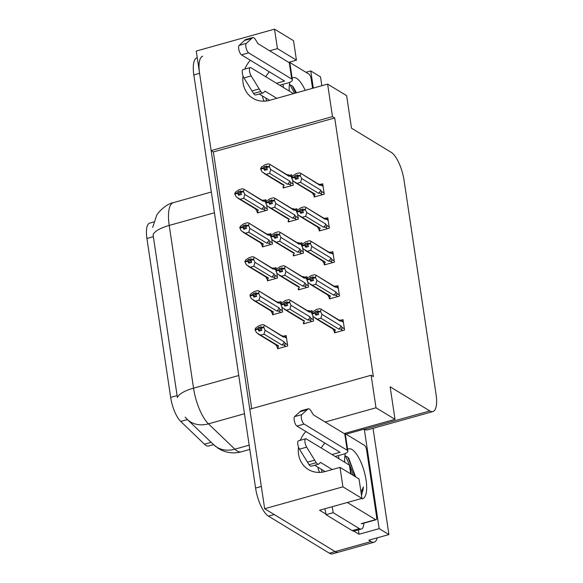 <?xml version="1.0" encoding="UTF-8"?>
<svg xmlns="http://www.w3.org/2000/svg" width="583" height="583" viewBox="0 0 583 583"><rect width="100%" height="100%" fill="white"/><g stroke="black" fill="none" stroke-linecap="round" stroke-linejoin="round"><path stroke-width="0.87" d="M265.746 76.752A25.39 22.409 121.3 0 1 269.412 71.847M250.406 60.289A25.39 22.409 -58.7 0 0 244.816 69.071M243.024 75.87A25.39 22.409 -58.7 0 0 243.075 82.99A25.39 22.409 -58.7 0 0 252.862 98.257A25.39 22.409 -58.7 0 0 269.601 100.327L327.624 84.09L332.485 116.622L211.133 150.582L196.252 51.056L274.527 29.15L293.533 40.708L296.441 60.166L288.687 62.337M321.226 447.984A25.39 22.409 121.3 0 1 324.891 443.08M305.886 431.522A25.39 22.409 -58.7 0 0 300.296 440.303M298.503 447.103A25.39 22.409 -58.7 0 0 298.554 454.223A25.39 22.409 -58.7 0 0 308.341 469.49A25.39 22.409 -58.7 0 0 325.081 471.56L340.02 467.377L342.928 486.841L264.66 508.74L249.786 409.215L371.138 375.248L375.999 407.787L325.161 422.012M213.575 444.64L208.75 445.988A21.425 7.331 -105.6 0 1 205.974 445.412A21.425 7.331 -105.6 0 1 204.429 444.195L180.737 421.458A21.425 7.331 -105.6 0 1 170.666 397.38L146.923 238.491A21.425 7.331 -105.6 0 1 149.758 223.092L153.832 221.955M371.138 375.248L373.368 376.611L334.722 117.977L213.363 151.944L251.732 408.668M213.363 151.944L211.133 150.582M377.245 537.839A23.808 8.14 -105.6 0 1 374.133 542.197L338.227 552.239A23.808 8.14 -105.6 0 1 335.145 551.598L264.66 508.74M358.399 529.867L359.055 534.261L353.859 531.098M325.933 514.119L319.571 510.256L361.934 498.399L359.026 478.935L340.02 467.377M321.838 85.708L320.519 76.883L310.761 70.944L313.319 88.091M310.761 70.944L305.958 72.292M346.098 434.197L364.288 429.103L379.161 528.635L359.055 534.261M364.288 429.103L364.477 429.219A23.808 8.14 74.4 0 0 367.56 429.86L432.907 411.576A23.808 8.14 74.4 0 0 436.062 394.472L404.07 180.409A23.808 8.14 74.4 0 0 391.171 152.309L351.498 128.18L346.63 95.648L327.624 84.09M379.161 528.635L388.919 534.567L373.04 428.33M374.133 542.197A23.808 8.14 -105.6 0 1 371.043 541.556L368.813 540.193L388.919 534.567M342.928 486.841L361.934 498.399M274.527 29.15L277.435 48.608L269.681 50.779M344.167 433.57L395.012 419.345L390.144 386.806L429.824 410.935A23.808 8.14 74.4 0 0 432.907 411.576M264.106 101.172A25.39 22.409 121.3 0 1 262.321 95.896M319.586 472.405A25.39 22.409 121.3 0 1 317.801 467.129M334.722 117.977L332.485 116.622M395.012 419.345L375.999 407.787M319.083 229.622L319.287 230.963L329.337 228.15L327.784 217.751L325.744 218.319M324.163 263.582L324.359 264.915L334.416 262.102L332.857 251.703L330.823 252.279M329.235 297.541L329.439 298.875L339.488 296.062L337.936 285.663L335.895 286.238M334.314 331.501L334.511 332.835L344.56 330.022L343.008 319.622L340.968 320.198M314.011 195.669L314.208 197.003L324.265 194.19L322.712 183.791L320.672 184.359M291.988 208.67L292.987 208.721C294.342 208.903 294.867 209.246 294.553 209.742L294.379 209.057L297.111 210.718L296.813 208.729L294.772 209.297M288.111 220.607L288.308 221.941L298.365 219.128L297.563 213.779M297.06 242.63L298.059 242.674C299.422 242.863 299.939 243.206 299.626 243.701L299.458 243.016L302.183 244.678L301.885 242.688L299.844 243.257M293.191 254.567L293.387 255.893L303.437 253.08L302.643 247.739M302.14 276.582L303.138 276.634C304.494 276.823 305.018 277.165 304.698 277.661L304.53 276.976L307.256 278.638L306.964 276.641L304.924 277.216M298.263 288.519L298.46 289.853L308.516 287.04L307.715 281.698M307.212 310.542L308.21 310.593C309.573 310.783 310.09 311.125 309.777 311.621L309.609 310.936L312.335 312.597L312.036 310.601L309.996 311.176M303.335 322.479L303.539 323.813L313.588 321L312.794 315.658M286.909 174.711L287.907 174.762C289.27 174.944 289.795 175.286 289.474 175.789L289.306 175.104L292.032 176.758L291.733 174.769L289.693 175.337M283.039 186.647L283.236 187.981L293.293 185.168L292.491 179.819M266.088 233.608L268.654 234.679L268.486 233.994L271.212 235.656L270.913 233.666L268.872 234.235M262.212 245.538L262.416 246.879L272.465 244.058L271.671 238.717M271.161 267.561L273.726 268.639L273.558 267.954L276.284 269.616L275.985 267.619L273.944 268.195M267.291 279.497L267.488 280.831L277.544 278.018L276.743 272.676M276.24 301.52L278.805 302.599L278.63 301.914L281.363 303.575L281.064 301.579L279.024 302.154M272.363 313.457L272.567 314.791L282.617 311.978L281.815 306.636M277.442 347.417L277.639 348.751L287.689 345.938L286.136 335.538L284.096 336.114M261.016 199.648L263.574 200.72L263.407 200.042L266.132 201.696L265.833 199.707L263.8 200.275M257.139 211.585L257.336 212.919L267.393 210.106L266.591 204.757M277.435 48.608L296.441 60.166M371.043 541.556L335.145 551.598A23.808 8.14 -105.6 0 0 338.227 552.239L332.485 553.85A23.808 8.14 -105.6 0 1 329.395 553.209L268.479 516.166A23.808 8.14 -105.6 0 1 255.58 488.066L261.33 486.462L199.583 73.334A23.808 8.14 -105.6 0 1 202.738 56.23M329.395 553.209L335.145 551.598L274.229 514.563L268.479 516.166M152.724 227.341L156.521 215.754C157.221 213.444 165.375 204.116 173.421 202.622A31.744 10.858 74.4 0 0 169.216 225.432A27.773 8.971 -8.5 0 0 153.074 234.803L177.392 397.533A27.773 8.971 171.5 0 1 193.541 388.169A31.744 10.858 74.4 0 0 208.452 423.834A27.773 22.577 133.8 0 1 187.332 419.454L185.175 417.151M255.58 488.066L193.84 74.945A23.808 8.14 -105.6 0 1 196.996 57.834L197.258 57.761M241.027 193.461L238.126 191.698L237.609 192.871L234.738 193.673L235.466 192.091L238.986 189.708L242.288 188.79L243.607 189.06L263.152 201.273L263.574 200.72L265.906 202.141M237.587 192.718L234.716 193.52M240.633 194.707L237.609 192.871M238.01 198.286L256.389 209.465A5.393 4.759 -58.7 0 0 258.254 210.069L236.181 196.85L234.781 193.971L237.66 193.17L238.658 195.261L241.53 194.46L240.458 191.909L240.998 190.896L238.126 191.698M240.327 194.795L237.66 193.17M234.811 194.132L237.682 193.323M258.509 212.591L257.329 211.869L255.245 208.437M257.329 211.869L258.254 210.069M263.859 206.025L244.794 194.438L243.709 198.293L261.556 209.144A5.393 4.759 -58.7 0 0 263.859 206.025L264.551 207.256C265.148 208.517 264.777 209.166 263.436 209.202L265.695 210.58M244.794 194.438L243.337 191.107L240.458 191.909M243.424 191.72L240.553 192.521M261.556 209.144L263.436 209.202M243.607 189.06L262 200.246A5.393 4.759 121.3 0 1 263.152 201.273M243.337 191.107L244.088 189.679M240.407 199.218L243.709 198.293M266.927 168.523L264.026 166.76L263.509 167.933L260.637 168.742L261.366 167.153L264.886 164.778L268.187 163.852L269.506 164.122L289.044 176.336L289.474 175.789L291.799 177.203M263.487 167.78L260.616 168.582M266.533 169.77L263.509 167.933M263.902 173.348L282.289 184.527A5.393 4.759 -58.7 0 0 284.154 185.132L262.073 171.912L260.681 169.034L263.552 168.232L264.558 170.323L267.429 169.522L266.358 166.978L266.897 165.958L264.026 166.76M266.227 169.857L263.552 168.232M260.703 169.194L263.582 168.385M284.409 187.653L283.221 186.932L284.154 185.132M289.758 181.087L270.694 169.5L269.608 173.355L287.455 184.213A5.393 4.759 -58.7 0 0 289.758 181.087L290.451 182.319C291.019 183.492 290.647 184.141 289.328 184.264L291.595 185.642M270.694 169.5L269.229 166.17L266.358 166.978M269.324 166.782L266.453 167.583M287.455 184.213L289.328 184.264M269.506 164.122L287.9 175.308A5.393 4.759 121.3 0 1 289.044 176.336M269.229 166.17L269.98 164.741M266.307 174.281L269.608 173.355M297.898 177.545L294.998 175.782L294.488 176.955L291.609 177.764L292.338 176.175L295.858 173.8L299.159 172.874L300.478 173.144L320.023 185.358L320.446 184.811L323.106 186.422M294.459 176.802L291.587 177.604M294.488 176.955L297.505 178.792M315.381 196.675L314.201 195.954L315.126 194.154L293.052 180.934L291.653 178.055L294.532 177.254L295.53 179.345L298.401 178.544L297.33 176L297.869 174.98L294.998 175.782M297.206 178.879L294.532 177.254M291.682 178.216L294.553 177.407M314.201 195.954L312.116 192.521M294.881 182.37L313.26 193.549A5.393 4.759 -58.7 0 0 315.126 194.154M324.082 192.958L321.422 191.341C322.02 192.609 321.648 193.25 320.307 193.286L322.567 194.664M321.422 191.341L320.73 190.109A5.393 4.759 121.3 0 1 318.427 193.235L320.307 193.286M320.73 190.109L301.666 178.522L300.58 182.377L318.427 193.235M297.425 176.605L300.296 175.804L300.209 175.192L297.33 176M300.478 173.144L318.872 184.33A5.393 4.759 121.3 0 1 320.023 185.358M317.888 183.732L320.446 184.811L320.278 184.126L323.004 185.78M300.209 175.192L300.959 173.763M297.279 183.302L300.58 182.377M301.666 178.522L300.296 175.804M246.099 227.421L243.198 225.657L242.688 226.831L239.817 227.632L240.546 226.051L244.066 223.668L247.36 222.75L248.679 223.019L268.224 235.233L268.654 234.679L270.978 236.093M242.666 226.678L239.795 227.479M245.713 228.667L242.688 226.831M243.082 232.245L261.468 243.424A5.393 4.759 -58.7 0 0 263.334 244.029L241.253 230.802L239.861 227.931L242.732 227.13L243.73 229.221L246.602 228.419L245.625 226.481L246.07 224.856L243.198 225.657M245.407 228.755L242.732 227.13M239.883 228.091L242.754 227.283M263.589 246.543L262.401 245.822L260.317 242.397M262.401 245.822L263.334 244.029M268.938 239.985L249.874 228.39L248.781 232.253L266.628 243.104A5.393 4.759 -58.7 0 0 268.938 239.985L269.63 241.216C270.228 242.477 269.849 243.126 268.508 243.162L270.767 244.539M249.874 228.39L248.409 225.067L245.538 225.869M248.496 225.679L245.625 226.481M266.628 243.104L268.508 243.162M248.679 223.019L267.072 234.206A5.393 4.759 121.3 0 1 268.224 235.233M248.409 225.067L249.16 223.639M245.487 233.178L248.781 232.253M251.178 261.381L248.278 259.617L247.76 260.79L244.889 261.592L245.618 260.011L249.138 257.628L252.439 256.709L253.758 256.979L273.296 269.193L273.726 268.639L276.05 270.053M247.739 260.637L244.867 261.439M250.785 262.627L247.76 260.79M248.154 266.205L266.54 277.384A5.393 4.759 -58.7 0 0 268.406 277.989L246.332 264.762L244.933 261.891L247.804 261.089L248.81 263.181L251.681 262.379L250.61 259.829L251.149 258.816L248.278 259.617M250.479 262.714L247.804 261.089M244.955 262.044L247.833 261.242M268.661 280.503L267.473 279.782L265.396 276.357M267.473 279.782L268.406 277.989M274.01 273.944L254.946 262.35L253.86 266.212L271.707 277.063A5.393 4.759 -58.7 0 0 274.01 273.944L274.702 275.176C275.3 276.437 274.928 277.085 273.58 277.122L275.846 278.499M254.946 262.35L253.481 259.027L250.61 259.829M253.576 259.639L250.705 260.441M271.707 277.063L273.58 277.122M253.758 256.979L272.152 268.165A5.393 4.759 121.3 0 1 273.296 269.193M253.481 259.027L254.232 257.599M250.559 267.138L253.86 266.212M256.25 295.341L253.35 293.577L252.84 294.75L249.969 295.552L250.69 293.97L254.21 291.587L257.511 290.662L258.83 290.939L278.375 303.153L278.805 302.599L281.13 304.013M252.818 294.59L249.939 295.399M255.857 296.587L252.84 294.75M253.233 300.165L271.62 311.344A5.393 4.759 -58.7 0 0 273.478 311.949L251.404 298.722L250.012 295.851L252.884 295.049L253.882 297.141L256.753 296.339L255.777 294.4L256.221 292.768L253.35 293.577M255.558 296.674L252.884 295.049M250.034 296.004L252.905 295.202M273.74 314.463L272.553 313.741L270.468 310.316M272.553 313.741L273.478 311.949M279.082 307.904L260.018 296.31L258.932 300.172L276.779 311.023A5.393 4.759 -58.7 0 0 279.082 307.904L279.782 309.136C280.379 310.396 280 311.045 278.659 311.082L280.919 312.452M260.018 296.31L258.56 292.987L255.689 293.788M258.648 293.592L255.777 294.4M276.779 311.023L278.659 311.082M258.83 290.939L277.224 302.125A5.393 4.759 121.3 0 1 278.375 303.153M258.56 292.987L259.311 291.558M255.631 301.098L258.932 300.172M302.978 211.505L300.07 209.742L299.56 210.915L296.689 211.716L297.417 210.135L300.937 207.752L304.231 206.834L305.55 207.103L325.095 219.317L325.525 218.763L328.178 220.381M299.538 210.762L296.667 211.563M299.56 210.915L302.584 212.751M320.461 230.628L319.273 229.906L320.205 228.113L298.124 214.887L296.732 212.015L299.604 211.214L300.602 213.305L303.481 212.504L302.497 210.565L302.941 208.94L300.07 209.742M302.278 212.839L299.604 211.214M296.754 212.176L299.626 211.367M319.273 229.906L317.188 226.481M299.954 216.329L318.34 227.508A5.393 4.759 -58.7 0 0 320.205 228.113M329.155 226.918L326.502 225.3C327.099 226.561 326.72 227.21 325.38 227.246L327.639 228.623M326.502 225.3L325.81 224.069A5.393 4.759 121.3 0 1 323.507 227.188L325.38 227.246M325.81 224.069L306.745 212.482L305.652 216.337L323.507 227.188M302.497 210.565L305.375 209.763L305.281 209.151L302.409 209.953M305.55 207.103L323.944 218.29A5.393 4.759 121.3 0 1 325.095 219.317M322.96 217.692L325.525 218.763L325.358 218.078L328.083 219.74M305.281 209.151L306.031 207.723M302.358 217.262L305.652 216.337M306.745 212.482L305.375 209.763M308.05 245.465L305.149 243.701L304.632 244.875L301.761 245.676L302.49 244.095L306.009 241.712L309.311 240.794L310.63 241.063L330.175 253.277L330.597 252.723L333.25 254.341M304.61 244.722L301.739 245.523M304.632 244.875L307.656 246.711M325.533 264.587L324.345 263.866L325.278 262.073L303.204 248.846L301.805 245.975L304.676 245.173L305.681 247.265L308.553 246.463L307.481 243.913L308.021 242.9L305.149 243.701M307.35 246.798L304.676 245.173M301.834 246.128L304.705 245.326M324.345 263.866L322.268 260.441M305.033 250.289L323.412 261.468A5.393 4.759 -58.7 0 0 325.278 262.073M334.227 260.878L331.574 259.26C332.172 260.521 331.8 261.169 330.459 261.206L332.718 262.583M331.574 259.26L330.882 258.029A5.393 4.759 121.3 0 1 328.579 261.148L330.459 261.206M330.882 258.029L311.818 246.434L310.732 250.296L328.579 261.148M307.576 244.525L310.447 243.723L310.353 243.111L307.481 243.913M310.63 241.063L329.023 252.25A5.393 4.759 121.3 0 1 330.175 253.277M328.032 251.645L330.597 252.723L330.43 252.038L333.155 253.7M310.353 243.111L311.111 241.683M307.43 251.222L310.732 250.296M311.818 246.434L310.447 243.723M313.122 279.425L310.222 277.661L309.711 278.834L306.84 279.636L307.569 278.055L311.082 275.672L314.383 274.746L315.702 275.023L335.247 287.237L335.677 286.683L338.329 288.301M309.69 278.681L306.811 279.483M309.711 278.834L312.736 280.671M330.612 298.547L329.424 297.826L330.357 296.033L308.276 282.806L306.884 279.935L309.755 279.133L310.754 281.225L313.625 280.423L312.648 278.485L313.093 276.852L310.222 277.661M312.43 280.758L309.755 279.133M306.906 280.088L309.777 279.286M329.424 297.826L327.34 294.4M310.105 284.249L328.491 295.428A5.393 4.759 -58.7 0 0 330.357 296.033M339.306 294.838L336.653 293.22C337.251 294.481 336.872 295.129 335.531 295.166L337.79 296.543M336.653 293.22L335.954 291.988A5.393 4.759 121.3 0 1 333.651 295.107L335.531 295.166M335.954 291.988L316.89 280.394L315.804 284.256L333.651 295.107M312.648 278.485L315.52 277.676L315.432 277.071L312.561 277.872M315.702 275.023L334.095 286.209A5.393 4.759 121.3 0 1 335.247 287.237M333.112 285.604L335.677 286.683L335.502 285.998L338.235 287.659M315.432 277.071L316.183 275.642M312.503 285.182L315.804 284.256M316.89 280.394L315.52 277.676M318.201 313.384L315.301 311.621L314.784 312.794L311.912 313.596L312.641 312.014L316.161 309.631L319.462 308.706L320.781 308.983L340.319 321.197L340.749 320.643L343.402 322.261M314.762 312.634L311.89 313.443M314.784 312.794L317.808 314.631M335.684 332.507L334.496 331.785L335.429 329.993L313.348 316.766L311.956 313.894L314.827 313.093L315.833 315.184L318.704 314.383L317.633 311.832L318.172 310.812L315.301 311.621M317.502 314.718L314.827 313.093M311.978 314.048L314.856 313.246M334.496 331.785L332.412 328.36M315.177 318.209L333.563 329.388A5.393 4.759 -58.7 0 0 335.429 329.993M344.378 328.79L341.725 327.18C342.323 328.44 341.951 329.089 340.603 329.125L342.87 330.495M341.725 327.18L341.033 325.948A5.393 4.759 121.3 0 1 338.73 329.067L340.603 329.125M341.033 325.948L321.969 314.354L320.883 318.216L338.73 329.067M317.728 312.444L320.599 311.635L320.504 311.031L317.633 311.832M320.781 308.983L339.175 320.169A5.393 4.759 121.3 0 1 340.319 321.197M338.184 319.564L340.749 320.643L340.581 319.958L343.307 321.619M320.504 311.031L321.255 309.602M317.582 319.141L320.883 318.216M321.969 314.354L320.599 311.635M351.345 474.263L350.106 465.97A7.936 2.565 171.5 0 0 349.436 465.132L306.345 438.933A5.065 1.734 -105.6 0 0 305.689 438.795A5.065 1.734 -105.6 0 0 304.96 442.031A5.065 1.734 -105.6 0 0 306.651 447.161L316.241 462.698L309.063 464.702L307.46 462.166L299.465 449.172L306.651 447.161M352.161 530.61A15.872 5.429 74.4 0 0 354.216 531.033L361.394 529.029A15.872 5.429 -105.6 0 1 359.339 528.599L333.185 512.697L326.006 514.709L352.161 530.61L359.339 528.599M363.858 523.17A15.872 5.429 -105.6 0 1 361.394 529.029M324.862 508.77A15.872 5.429 -105.6 0 1 326.006 514.709M332.04 506.765A15.872 5.429 -105.6 0 1 333.185 512.697M335.196 456.474L343.227 454.23A7.936 2.565 -8.5 0 0 347.883 451.118A7.936 2.565 -8.5 0 0 347.22 450.28L304.122 424.074A5.065 1.734 -105.6 0 1 301.63 419.366A5.065 1.734 -105.6 0 1 301.783 414.608L308.188 408.8A7.936 2.711 -105.6 0 1 308.269 408.778A7.936 2.711 -105.6 0 1 311.111 411.066L313.377 414.848L344.772 433.941L347.22 450.28M332.004 454.536L340.035 452.291L296.944 426.086L304.122 424.074M347.883 451.118L345.442 434.772A7.936 2.565 171.5 0 0 344.772 433.941M301.171 410.767A7.936 2.711 -105.6 0 0 301.09 410.782A7.936 2.711 -105.6 0 0 301.01 410.811L294.604 416.619A5.065 1.734 74.4 0 0 294.451 421.378A5.065 1.734 74.4 0 0 296.944 426.086M301.01 410.811L308.188 408.8M299.924 411.715L307.103 409.703M309.063 464.702A7.936 2.711 -105.6 0 0 311.358 466.174L318.537 464.17A7.936 2.711 -105.6 0 0 319.003 463.886L320.482 462.385L332.266 469.548M325.081 471.56L314.696 465.241M305.689 438.795L298.511 440.806A5.065 1.734 74.4 0 0 297.782 444.042A5.065 1.734 74.4 0 0 299.465 449.172M318.537 464.17A7.936 2.711 -105.6 0 1 316.241 462.698M314.645 460.162L307.46 462.166M293.519 93.637L250.865 67.701A5.065 1.734 -105.6 0 0 250.209 67.562A5.065 1.734 -105.6 0 0 249.48 70.798A5.065 1.734 -105.6 0 0 251.171 75.928L260.761 91.465L253.583 93.477L251.98 90.941L243.986 77.94L251.171 75.928M279.716 85.242L287.747 82.997A7.936 2.565 -8.5 0 0 292.404 79.886A7.936 2.565 -8.5 0 0 291.733 79.048L248.642 52.849A5.065 1.734 -105.6 0 1 246.15 48.134A5.065 1.734 -105.6 0 1 246.303 43.375L252.709 37.574A7.936 2.711 -105.6 0 1 252.789 37.545A7.936 2.711 -105.6 0 1 255.631 39.841L257.897 43.616L289.292 62.709L291.733 79.048M276.524 83.303L284.555 81.059L241.464 54.853L248.642 52.849M292.404 79.886L289.962 63.547A7.936 2.565 171.5 0 0 289.292 62.709M245.691 39.535A7.936 2.711 -105.6 0 0 245.603 39.557A7.936 2.711 -105.6 0 0 245.523 39.578L239.125 45.387A5.065 1.734 74.4 0 0 238.972 50.145A5.065 1.734 74.4 0 0 241.464 54.853M245.523 39.578L252.709 37.574M244.437 40.482L251.623 38.471M253.583 93.477A7.936 2.711 -105.6 0 0 255.879 94.949L263.057 92.937A7.936 2.711 -105.6 0 0 263.523 92.653L264.995 91.152L276.787 98.316M269.601 100.327L259.216 94.009M250.209 67.562L243.024 69.574A5.065 1.734 74.4 0 0 242.302 72.809A5.065 1.734 74.4 0 0 243.986 77.94M263.057 92.937A7.936 2.711 -105.6 0 1 260.761 91.465M259.158 88.929L251.98 90.941M344.728 462.268A25.871 8.847 -105.6 0 1 345.347 453.487M347.628 449.398A25.871 8.847 -105.6 0 1 352.052 449.559A25.871 8.847 -105.6 0 1 365.745 478.155A25.871 8.847 -105.6 0 1 360.892 498.691M355.63 476.865L348.714 458.238L347.366 456.839L344.888 455.899M361.518 495.594L363.384 486.987L361.008 492.176M344.786 433.395L364.47 445.361A3.964 1.355 -105.6 0 1 366.62 450.047L376.611 516.895A3.964 1.355 -105.6 0 1 376.086 519.745A3.964 1.355 -105.6 0 1 375.569 519.642L347.351 502.48M338.927 458.741L338.453 455.563M354.566 476.224L353.211 470.284L347.73 457.159M353.211 475.4L352.074 470.605L345.435 455.891M361.394 494.778L362.939 490.376L363.384 486.987M289.248 91.043A25.871 8.847 -105.6 0 1 289.86 82.254M292.149 78.166A25.871 8.847 -105.6 0 1 296.572 78.326A25.871 8.847 -105.6 0 1 305.201 90.365M296.528 92.792L293.234 87.005L291.886 85.606L289.408 84.673M289.306 62.162L308.99 74.136A3.964 1.355 -105.6 0 1 311.14 78.814L312.561 88.303M283.447 87.508L282.966 84.331M295.734 93.01L292.251 85.927M294.597 93.331L289.955 84.659M261.33 329.3L258.422 327.537L257.912 328.71L255.041 329.512L255.769 327.93L259.289 325.547L262.59 324.622L263.902 324.899L283.447 337.112L283.877 336.559L286.53 338.169M257.89 328.55L255.019 329.359M260.936 330.546L257.912 328.71M258.305 334.125L276.692 345.304A5.393 4.759 -58.7 0 0 278.557 345.908L256.476 332.682L255.084 329.81L257.956 329.009L258.961 331.1L261.833 330.299L260.761 327.748L261.301 326.728L258.422 327.537M260.63 330.634L257.956 329.009M255.106 329.963L257.978 329.162M278.812 348.423L277.625 347.701L275.54 344.276M277.625 347.701L278.557 345.908M284.161 341.864L265.097 330.269L264.012 334.132L281.859 344.983A5.393 4.759 -58.7 0 0 284.161 341.864L284.854 343.096C285.451 344.356 285.08 345.005 283.732 345.041L285.991 346.411M265.097 330.269L263.633 326.946L260.761 327.748M263.727 327.551L260.856 328.36M281.859 344.983L283.732 345.041M281.312 335.48L283.877 336.559L283.71 335.874L286.435 337.535M263.91 324.899L282.303 336.078A5.393 4.759 121.3 0 1 283.447 337.112M263.633 326.946L264.383 325.518M260.71 335.057L264.012 334.132M271.999 202.483L269.098 200.72L268.588 201.893L265.717 202.695L266.438 201.113L269.958 198.73L273.259 197.812L274.578 198.082L294.124 210.295L294.553 209.742L296.878 211.163M268.566 201.74L265.688 202.541M271.605 203.729L268.588 201.893M268.982 207.308L287.368 218.487A5.393 4.759 -58.7 0 0 289.226 219.091L267.152 205.865L265.761 202.993L268.632 202.192L269.63 204.283L272.501 203.482L271.525 201.543L271.969 199.918L269.098 200.72M271.306 203.817L268.632 202.192M265.782 203.154L268.654 202.345M289.489 221.606L288.301 220.891L289.226 219.091M294.83 215.047L275.766 203.46L274.68 207.315L292.528 218.166A5.393 4.759 -58.7 0 0 294.83 215.047L295.53 216.278C296.091 217.452 295.719 218.1 294.408 218.224L296.667 219.602M275.766 203.46L274.309 200.129L271.438 200.931M274.396 200.741L271.525 201.543M292.528 218.166L294.408 218.224M274.578 198.082L292.972 209.268A5.393 4.759 121.3 0 1 294.124 210.295M274.309 200.129L275.059 198.701M271.379 208.24L274.68 207.315M277.078 236.443L274.17 234.679L273.66 235.853L270.789 236.654L271.518 235.073L275.038 232.69L278.339 231.772L279.651 232.041L299.196 244.255L299.626 243.701L301.95 245.115M273.638 235.7L270.767 236.501M276.685 237.689L273.66 235.853M274.054 241.267L292.44 252.446A5.393 4.759 -58.7 0 0 294.306 253.051L272.225 239.824L270.833 236.953L273.704 236.151L274.71 238.243L277.581 237.441L276.51 234.891L277.049 233.878L274.17 234.679M276.378 237.777L273.704 236.151M270.855 237.113L273.726 236.304M294.561 255.565L293.373 254.844L294.306 253.051M299.91 249.007L280.846 237.412L279.76 241.275L297.607 252.126A5.393 4.759 -58.7 0 0 299.91 249.007L300.602 250.238C301.171 251.411 300.792 252.06 299.48 252.184L301.739 253.561M280.846 237.412L279.381 234.089L276.51 234.891M279.476 234.701L276.604 235.503M297.607 252.126L299.48 252.184M279.658 232.041L298.044 243.228A5.393 4.759 121.3 0 1 299.196 244.255M279.381 234.089L280.131 232.661M276.459 242.2L279.76 241.275M282.15 270.403L279.25 268.639L278.74 269.812L275.861 270.614L276.59 269.033L280.11 266.65L283.411 265.724L284.73 266.001L304.275 278.215L304.698 277.661L307.03 279.075M278.71 269.659L275.839 270.461M281.757 271.649L278.74 269.812M279.133 275.227L297.519 286.406A5.393 4.759 -58.7 0 0 299.378 287.011L277.304 273.784L275.912 270.913L278.783 270.111L279.782 272.203L282.653 271.401L281.676 269.463L282.121 267.837L279.25 268.639M281.458 271.736L278.783 270.111M275.934 271.066L278.805 270.264M299.633 289.525L298.452 288.804L299.378 287.011M304.982 282.966L285.918 271.372L284.832 275.234L302.679 286.085A5.393 4.759 -58.7 0 0 304.982 282.966L305.674 284.198C306.243 285.371 305.871 286.02 304.559 286.144L306.818 287.521M285.918 271.372L284.46 268.049L281.589 268.85M284.548 268.661L281.676 269.463M302.679 286.085L304.559 286.144M284.73 266.001L303.124 277.187A5.393 4.759 121.3 0 1 304.275 278.215M284.46 268.049L285.211 266.62M281.531 276.16L284.832 275.234M287.23 304.362L284.322 302.599L283.812 303.772L280.94 304.574L281.669 302.992L285.189 300.609L288.49 299.684L289.802 299.961L309.347 312.175L309.777 311.621L312.102 313.035M283.79 303.612L280.919 304.421M286.836 305.609L283.812 303.772M284.205 309.187L302.592 320.366A5.393 4.759 -58.7 0 0 304.457 320.971L282.376 307.744L280.984 304.873L283.855 304.071L284.854 306.162L287.732 305.361L286.749 303.422L287.193 301.79L284.322 302.599M286.53 305.696L283.855 304.071M281.006 305.026L283.877 304.224M304.712 323.485L303.524 322.763L304.457 320.971M310.061 316.926L290.997 305.332L289.904 309.194L307.758 320.045A5.393 4.759 -58.7 0 0 310.061 316.926L310.754 318.158C311.322 319.331 310.943 319.98 309.631 320.103L311.89 321.473M290.997 305.332L289.532 302.009L286.661 302.81M289.627 302.613L286.749 303.422M307.758 320.045L309.631 320.103M289.802 299.961L308.196 311.147A5.393 4.759 121.3 0 1 309.347 312.175M289.532 302.009L290.283 300.58M286.61 310.12L289.904 309.194M204.429 444.195L211.155 442.315M429.824 410.935L364.477 429.219M146.923 238.491L153.373 236.683M180.737 421.458L187.464 419.571M170.666 397.38L177.115 395.573M244.474 413.755L208.452 423.834L234.854 449.18A31.744 10.858 74.4 0 0 237.143 450.98A31.744 10.858 74.4 0 0 241.253 451.832L249.808 449.435M241.253 451.832C234.672 453.589 228.281 453.115 222.079 450.419L218.822 448.713L213.735 444.793A27.773 22.577 133.8 0 0 234.854 449.18L249.174 445.172M214.442 212.78L169.216 225.432L193.541 388.169L238.76 375.51M193.84 74.945L199.583 73.334M267.211 208.874L264.551 207.256M293.103 183.936L290.451 182.319M272.283 242.834L269.63 241.216M277.355 276.794L274.702 275.176M282.434 310.746L279.782 309.136M321.918 472.215L321.495 469.373M349.436 465.132L350.747 473.899M294.604 416.619L301.783 414.608M266.438 100.983L266.016 98.141M239.125 45.387L246.303 43.375M375.569 519.642L361.212 523.658M287.506 344.706L284.854 343.096M298.183 217.896L295.53 216.278M303.255 251.856L300.602 250.238M308.334 285.816L305.674 284.198M313.406 319.768L310.754 318.158M213.735 444.793L187.332 419.454M173.421 202.622L211.338 192.011M301.09 410.782L308.269 408.778M245.603 39.557L252.789 37.545M376.086 519.745L361.722 523.767"/></g></svg>
